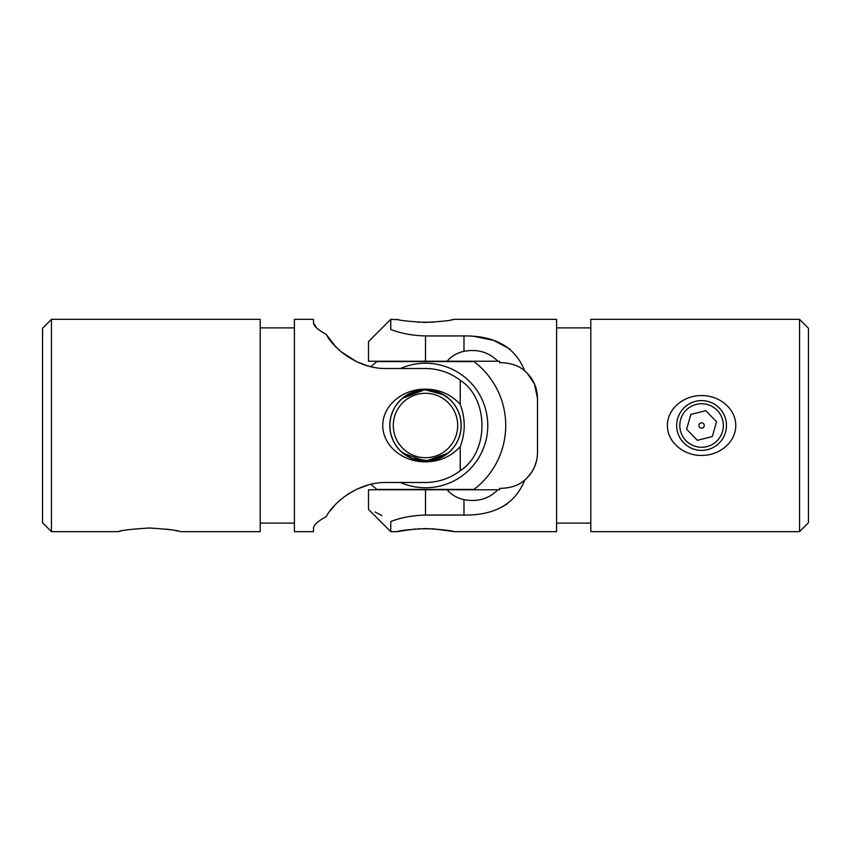 <?xml version="1.0" encoding="UTF-8"?>
<svg xmlns="http://www.w3.org/2000/svg" width="851" height="851" viewBox="0 0 851 851"><rect width="100%" height="100%" fill="white"/><g stroke="black" fill="none" stroke-linecap="round" stroke-linejoin="round"><path stroke-width="1.28" d="M51.454 319.338L51.454 531.662L42.55 522.748L42.55 328.252L51.454 319.338L260.204 319.338L260.204 531.662L180.593 531.662C177.87 530.343 167.477 529.131 149.425 528.024C131.341 529.141 120.959 530.343 118.246 531.662L120.938 531.067M294.403 531.662L294.403 319.338L313.498 319.338L313.498 322.891C313.806 326.124 318.051 329.965 326.231 334.411C333.443 348.336 357.931 369.291 387.024 368.504L425.5 368.504C438.627 368.696 450.2 372.632 460.231 380.312C489.155 398.459 489.261 452.466 460.231 470.688C450.2 478.368 438.627 482.304 425.5 482.496L387.024 482.496C358.09 481.666 333.443 502.611 326.231 516.589C318.04 521.035 313.796 524.876 313.498 528.109L313.498 531.662L294.403 531.662M460.231 470.688L460.231 446.584C465.55 432.574 465.55 418.522 460.231 404.416C450.956 394.332 439.382 389.247 425.5 389.162C404.991 388.716 383.035 403.48 382.748 425.404C382.854 447.349 404.98 462.338 425.5 461.838C439.435 461.731 451.019 456.647 460.231 446.584M460.231 404.416L460.231 380.312M425.5 389.801A35.699 35.699 0 0 0 389.801 425.5A35.699 35.699 0 0 0 425.5 461.199A35.699 35.699 0 0 0 461.199 425.5A35.699 35.699 0 0 0 425.5 389.801M260.204 523.11L294.403 523.11M260.204 327.89L294.403 327.89M51.454 531.662L118.246 531.662M166.126 529.088L170.7 529.737M175.742 530.63L177.827 531.056M367.515 365.781L356.92 361.824L341.219 351.825M356.92 489.176L367.909 485.113M335.198 346.144L326.231 334.411L335.422 346.368M370.962 484.336A80.228 80.228 0 0 0 377.004 489.41L473.996 489.41A80.228 80.228 0 0 0 473.996 361.59L377.004 361.59A80.228 80.228 0 0 0 370.962 366.664L367.909 365.887M340.634 351.325L335.177 346.112M330.284 340.336L326.231 334.411M341.602 352.144L348.612 357.26M320.37 330.933L316.912 328.188M316.625 327.922L313.498 322.891M330.284 510.664L335.379 504.664M341.602 498.856L348.708 493.676M313.498 528.109C313.806 524.876 318.051 521.035 326.231 516.589M348.612 493.74L356.824 489.219M400.991 399.545L402.246 398.417L424.468 389.822L438.903 392.417L448.073 397.842M400.427 482.496A62.272 62.272 0 0 0 487.772 425.5A62.272 62.272 0 0 0 400.427 368.504M450.009 451.455L448.743 452.583M448.062 453.157L425.532 461.199L402.938 453.157M417.713 322.189L433.287 322.189M417.713 528.811L433.287 528.811M420.405 390.258L405.991 395.715L401.076 399.47M449.924 399.47L443.403 394.715L425.521 389.896M401.576 451.87L412.075 458.487L429.553 460.88L444.701 455.487L449.924 451.53M401.076 451.53L400.278 450.636L401.151 451.487M457.7 425.5A32.2 32.2 0 0 0 425.5 393.3A32.2 32.2 0 0 0 393.3 425.5A32.2 32.2 0 0 0 425.5 457.7A32.2 32.2 0 0 0 457.7 425.5M461.104 425.5A35.604 35.604 0 0 0 425.5 389.896A35.604 35.604 0 0 0 389.896 425.5A35.604 35.604 0 0 0 425.5 461.104A35.604 35.604 0 0 0 461.104 425.5M735.775 425.5C735.764 407.778 718.201 395.151 701.575 395.598C684.864 395.194 667.407 407.81 667.386 425.5C667.375 443.137 684.906 455.849 701.575 455.402C718.255 455.828 735.764 443.18 735.775 425.5M425.5 528.567C408.948 529.513 399.449 530.545 397.002 531.662C399.396 530.556 408.895 529.524 425.5 528.567C442.084 529.524 451.583 530.545 453.998 531.662C451.573 530.545 442.073 529.524 425.5 528.567M525.833 479.081L524.769 480.007C515.366 503.76 495.101 515.451 463.976 515.057L425.5 515.057C412.373 515.429 400.8 517.599 390.769 521.557C361.792 504.76 361.792 504.76 390.769 521.557L390.769 531.662L397.002 531.662L415.192 528.982M433.297 528.811L453.37 531.524M453.998 319.338L556.597 319.338L556.597 531.662L453.998 531.662M390.769 531.662L368.504 509.398L368.504 489.761L447.105 489.761A30.253 30.253 0 0 0 463.976 499.665C477.571 502.164 488.868 498.867 497.867 489.761L499.601 489.761L499.601 488.336L501.877 488.336C511.685 487.804 519.312 485.027 524.769 480.007C532.96 472.986 537.204 463.891 537.502 452.721L537.502 398.279C537.194 387.109 532.949 378.014 524.769 370.993L525.833 371.919M507.675 503.537L502.728 506.632M537.502 452.721L537.47 454.062M536.609 460.614L534.46 467.103M425.5 322.433C442.052 321.487 451.551 320.455 453.998 319.338C451.573 320.455 442.073 321.476 425.5 322.433C408.959 321.487 399.459 320.455 397.002 319.338C399.396 320.444 408.895 321.476 425.5 322.433M453.891 319.37L451.562 319.838M799.546 319.338L808.45 328.252L808.45 522.748L799.546 531.662L799.546 319.338L590.796 319.338L590.796 531.662L799.546 531.662M527.375 477.592L531.811 472.018M531.832 471.997L534.449 467.135M532.737 380.493L530.12 376.578M527.248 373.281L534.46 383.897M497.867 489.761L447.105 489.761M463.976 351.335A30.253 30.253 0 0 0 447.105 361.239L497.867 361.239C488.836 352.123 477.539 348.825 463.976 351.335L463.976 335.943L425.5 335.943C412.373 335.571 400.8 333.401 390.769 329.443C361.792 346.24 361.792 346.24 390.769 329.443L390.769 319.338L368.504 341.602L368.504 361.239L425.5 361.239L425.5 335.943M463.976 335.943C495.186 335.592 515.451 347.282 524.769 370.993C519.355 365.994 511.728 363.217 501.877 362.664L499.601 362.664L499.601 361.239L497.867 361.239M447.105 361.239L425.5 361.239M381.939 515.621L375.1 511.994M534.449 383.865L537.502 398.279M474.56 336.453L493.633 340.4L509.324 348.708M509.377 348.75L510.089 349.325M398.768 319.71L390.769 319.338M151.765 528.045L147.074 528.045M695.522 401.353A24.892 24.892 0 0 1 725.722 419.447A24.892 24.892 0 0 1 707.638 449.647A24.892 24.892 0 0 1 677.439 431.553A24.892 24.892 0 0 1 695.522 401.353M722.701 420.203A21.775 21.775 0 0 0 696.278 404.385A21.775 21.775 0 0 0 680.46 430.797A21.775 21.775 0 0 0 706.883 446.615A21.775 21.775 0 0 0 722.701 420.203M704.181 424.851A2.681 2.681 0 0 1 702.235 428.096A2.681 2.681 0 0 1 698.979 426.149A2.681 2.681 0 0 1 700.926 422.904A2.681 2.681 0 0 1 704.181 424.851M705.809 410.671L690.852 414.426L686.629 429.255L697.352 440.329L712.308 436.574L716.531 421.745L705.809 410.671M425.5 515.057L425.5 489.761M463.976 515.057L463.976 499.665M403.619 489.41L402.821 489.761M447.381 489.41L448.179 489.761M590.796 523.11L556.597 523.11M590.796 327.89L556.597 327.89"/></g></svg>

